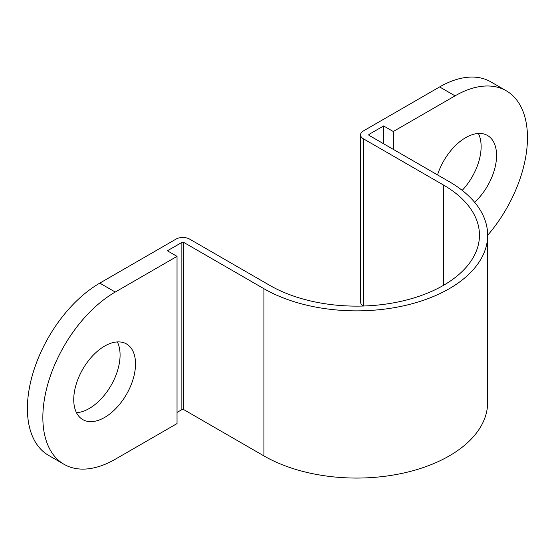 <?xml version="1.0" encoding="UTF-8"?>
<svg xmlns="http://www.w3.org/2000/svg" width="555" height="555" viewBox="0 0 555 555"><rect width="100%" height="100%" fill="white"/><g stroke="black" fill="none" stroke-linecap="round" stroke-linejoin="round"><path stroke-width="0.83" d="M104.631 417.443A43.685 25.225 120 0 0 133.172 378.947A43.685 25.225 120 0 0 126.478 343.94A43.685 25.225 120 0 0 104.631 346.105A43.685 25.225 120 0 0 76.091 384.601A43.685 25.225 120 0 0 82.785 419.608A43.685 25.225 120 0 0 104.631 417.443M76.472 412.705A43.685 25.225 120 0 0 89.189 408.529A43.685 25.225 120 0 0 117.341 341.922M474.629 202.298A43.685 25.225 120 0 0 487.526 135.489A43.685 25.225 120 0 0 465.68 137.654A43.685 25.225 120 0 0 437.527 174.901M462.204 190.379A43.685 25.225 120 0 0 478.389 133.471M177.031 256.368L177.031 423.576L115.253 459.249A102.391 59.114 -60 0 1 64.054 464.32A102.391 59.114 -60 0 1 48.361 382.27A102.391 59.114 -60 0 1 115.253 292.041L177.031 256.368L167.381 250.791L181.86 242.431A1.367 0.791 180 0 1 183.788 242.431L263.916 288.697A131.063 75.667 0 0 0 406.753 305.097A131.063 75.667 0 0 0 487.658 235.188A131.063 75.667 0 0 0 449.272 181.679L369.144 135.42A1.367 0.791 180 0 1 368.742 134.865A1.367 0.791 180 0 1 369.144 134.31L383.623 125.95L383.623 143.78M487.658 235.285A102.391 59.114 120 0 0 506.257 90.777A102.391 59.114 120 0 0 455.058 95.849L439.615 86.934L363.352 130.966A9.56 5.515 0 0 0 360.549 134.865A9.56 5.515 0 0 0 363.352 138.764L443.48 185.023A122.87 70.936 180 0 1 479.464 235.188A122.87 70.936 180 0 1 403.617 300.727A122.87 70.936 180 0 1 269.709 285.346L189.581 239.087A9.56 5.515 0 0 0 176.067 239.087L99.803 283.119L115.253 292.041M64.054 464.32L48.611 455.398A102.391 59.114 -60 0 1 32.911 373.348A102.391 59.114 -60 0 1 99.803 283.119M177.031 412.427L181.86 409.639A1.367 0.791 180 0 1 183.788 409.639L263.916 455.905A131.063 75.667 0 0 0 406.753 472.305A131.063 75.667 0 0 0 487.658 402.396L487.658 235.188M439.615 86.934A102.391 59.114 -60 0 1 490.814 81.862L506.257 90.777M360.549 134.865L360.549 302.073A9.56 5.515 0 0 0 363.352 305.971L363.428 306.02M455.058 95.849L393.28 131.521L383.623 125.95M393.28 131.521L393.28 149.357M369.144 134.31L369.144 135.42M181.86 242.431L181.86 409.639M183.788 242.431L183.788 409.639M263.916 288.697L263.916 455.905M363.352 138.764L363.352 305.971M443.48 185.023L443.48 285.346"/></g></svg>
